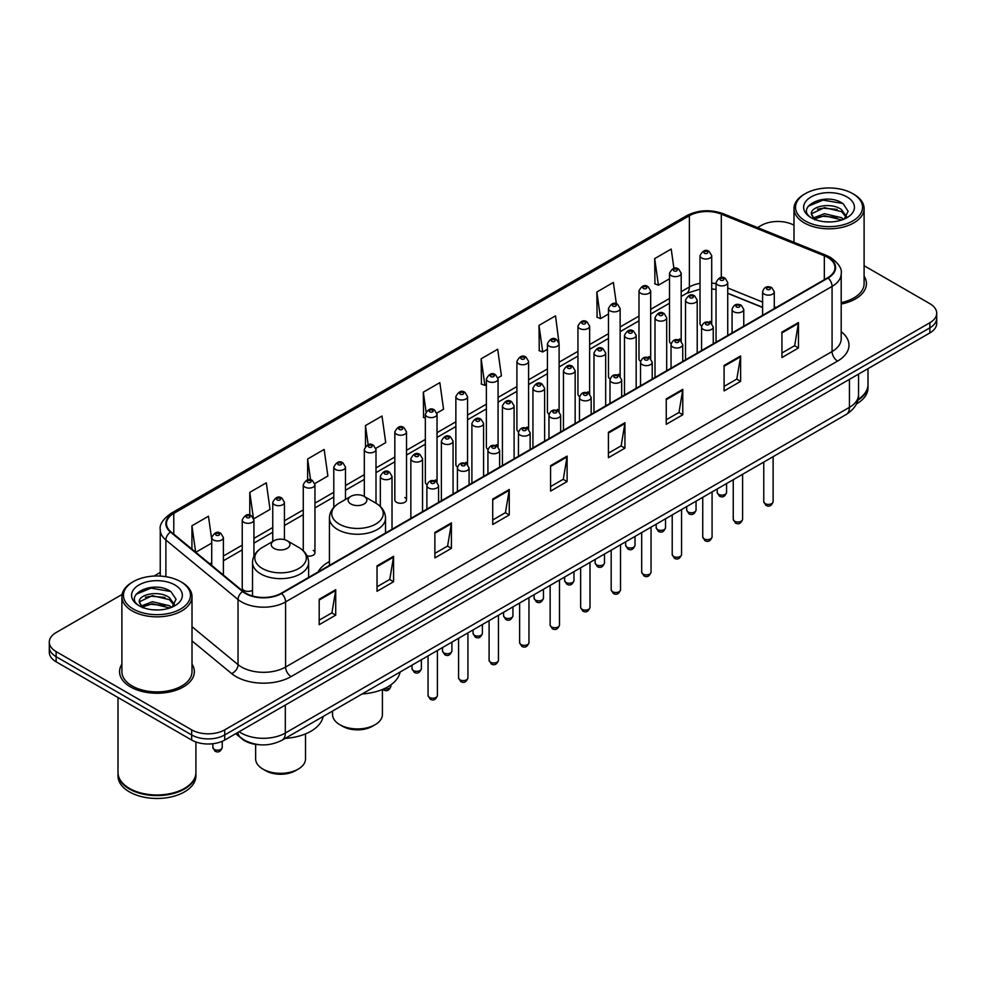 <?xml version="1.0" encoding="UTF-8"?>
<svg xmlns="http://www.w3.org/2000/svg" width="986" height="986" viewBox="0 0 986 986"><rect width="100%" height="100%" fill="white"/><g stroke="black" fill="none" stroke-linecap="round" stroke-linejoin="round"><path stroke-width="1.48" d="M329.435 561.552A41.289 23.837 0 0 0 318.047 571.979M679.477 338.95A5.842 3.377 0 0 1 681.178 341.181L681.19 273.27A5.842 3.377 180 0 1 677.579 276.388A5.842 3.377 180 0 1 671.207 275.649A5.842 3.377 180 0 1 669.506 273.27L669.506 341.329A5.842 3.377 0 0 0 671.146 343.683M650.674 358.805L650.674 290.882A5.842 3.377 180 0 1 647.062 294.001A5.842 3.377 180 0 1 640.69 293.273A5.842 3.377 180 0 1 638.977 290.882L638.977 358.953A5.842 3.377 0 0 0 640.629 361.295M618.432 374.187A5.842 3.377 0 0 1 620.145 376.418L620.145 308.507A5.842 3.377 180 0 1 616.546 311.625A5.842 3.377 180 0 1 610.174 310.886A5.842 3.377 180 0 1 608.461 308.507L608.461 376.566A5.842 3.377 0 0 0 610.112 378.92M587.915 391.799A5.842 3.377 0 0 1 589.628 394.043L589.628 326.132A5.842 3.377 180 0 1 586.017 329.238A5.842 3.377 180 0 1 579.657 328.511A5.842 3.377 180 0 1 577.944 326.132L577.944 394.19A5.842 3.377 0 0 0 579.583 396.532M557.398 409.424A5.842 3.377 0 0 1 559.099 411.655L559.111 343.744A5.842 3.377 180 0 1 555.5 346.862A5.842 3.377 180 0 1 549.14 346.135A5.842 3.377 180 0 1 547.427 343.744L547.427 411.815A5.842 3.377 0 0 0 549.066 414.157M528.595 429.28L528.595 361.369A5.842 3.377 180 0 1 524.983 364.487A5.842 3.377 180 0 1 518.611 363.748A5.842 3.377 180 0 1 516.91 361.369L516.91 429.428A5.842 3.377 0 0 0 518.55 431.782M496.365 444.661A5.842 3.377 0 0 1 498.066 446.904L498.078 378.981A5.842 3.377 180 0 1 494.467 382.1A5.842 3.377 180 0 1 488.095 381.372A5.842 3.377 180 0 1 486.381 378.981L486.381 447.052A5.842 3.377 0 0 0 488.033 449.394M465.836 462.286A5.842 3.377 0 0 1 467.549 464.517L467.549 396.606A5.842 3.377 180 0 1 463.95 399.724A5.842 3.377 180 0 1 457.578 398.997A5.842 3.377 180 0 1 455.865 396.606L455.865 464.665A5.842 3.377 0 0 0 457.516 467.019M435.319 479.911A5.842 3.377 0 0 1 437.032 482.142L437.032 414.231A5.842 3.377 180 0 1 433.421 417.349A5.842 3.377 180 0 1 427.061 416.61A5.842 3.377 180 0 1 425.348 414.231L425.348 482.29A5.842 3.377 0 0 0 426.987 484.631M406.515 499.914L406.515 431.843A5.842 3.377 180 0 1 402.904 434.962A5.842 3.377 180 0 1 396.545 434.234A5.842 3.377 180 0 1 394.831 431.843L394.831 499.914A5.842 3.377 0 0 0 396.545 502.293A5.842 3.377 0 0 0 402.904 503.033A5.842 3.377 0 0 0 406.515 499.914A5.842 3.377 0 0 0 404.802 497.523M253.92 556.215L253.92 519.942A5.842 3.377 180 0 1 250.308 523.061A5.842 3.377 180 0 1 243.949 522.333A5.842 3.377 180 0 1 242.236 519.942L242.236 588.013A5.842 3.377 0 0 0 243.949 590.392A5.842 3.377 0 0 0 252.527 590.195M711.707 323.568L711.707 255.645A5.842 3.377 180 0 1 708.096 258.763A5.842 3.377 180 0 1 701.736 258.036A5.842 3.377 180 0 1 700.023 255.645L700.023 323.704A5.842 3.377 0 0 0 701.662 326.058M762.597 307.484L727.742 293.384M650.661 358.805A5.842 3.377 0 0 0 648.961 356.562M528.582 429.28A5.842 3.377 0 0 0 526.881 427.049M307.102 555.944A5.842 3.377 0 0 0 314.953 552.776A5.842 3.377 0 0 0 313.24 550.385M711.695 323.556A5.842 3.377 0 0 0 709.994 321.325M259.725 744.75A23.368 13.496 180 0 1 242.211 739.032L235.728 733.683M122.091 594.459L56.14 632.544A23.368 13.496 0 0 0 49.3 642.083L49.3 652.264A23.368 13.496 0 0 0 56.14 661.803L191.666 740.042A23.368 13.496 0 0 0 224.722 740.042L929.86 332.935A23.368 13.496 0 0 0 936.7 323.396L936.7 318.305A23.368 13.496 0 0 1 929.86 327.845A23.368 13.496 0 0 0 936.7 318.305L936.7 313.215A23.368 13.496 0 0 0 929.86 303.676L864.106 265.715M49.3 642.083A23.368 13.496 0 0 0 56.14 651.623L191.666 729.862A23.368 13.496 0 0 0 224.722 729.862L224.722 734.952L929.86 327.845L224.722 734.952A23.368 13.496 0 0 1 191.666 734.952A23.368 13.496 0 0 0 224.722 734.952L224.722 740.042M56.14 651.623L56.14 656.713L191.666 734.952L56.14 656.713A23.368 13.496 0 0 1 49.3 647.173A23.368 13.496 0 0 0 56.14 656.713L56.14 661.803M121.894 664.145A37.394 21.593 0 0 0 119.565 671.663A37.394 21.593 0 0 0 130.509 686.922A37.394 21.593 0 0 0 171.268 691.605A37.394 21.593 0 0 0 194.353 671.663A37.394 21.593 0 0 0 192.011 664.145A37.394 21.593 0 0 1 194.353 671.663A37.394 21.593 0 0 1 171.268 691.605A37.394 21.593 0 0 1 130.509 686.922A37.394 21.593 0 0 1 119.565 671.663A37.394 21.593 0 0 1 121.894 664.145M827.661 257.395A24.933 14.396 180 0 1 834.969 267.576A24.933 14.396 180 0 1 827.661 277.756L281.183 593.264A24.933 14.396 180 0 1 243.135 591.341L170.985 531.848A24.933 14.396 180 0 1 166.474 523.591A24.933 14.396 180 0 1 173.782 513.41L689.374 215.737A24.933 14.396 180 0 1 721.296 214.135L824.333 255.781A24.933 14.396 180 0 1 827.661 257.395M828.104 257.136A25.55 14.753 0 0 0 824.69 255.485L721.653 213.839A25.55 14.753 0 0 0 688.931 215.49L173.339 513.164A25.55 14.753 0 0 0 170.479 532.058L242.618 591.538A25.55 14.753 0 0 0 281.626 593.51L828.104 278.003A25.55 14.753 0 0 0 828.104 257.136M319.193 599.241L319.193 624.68L335.721 615.141L335.721 589.702L319.193 599.241M319.193 620.169L331.925 612.824L335.659 590.54A6.236 3.599 -120 0 0 335.721 589.702M331.814 612.885L335.721 615.141M377.034 565.841L377.034 591.292L393.562 581.74L393.562 556.301L377.034 565.841M377.034 586.769L389.766 579.423L393.5 557.152A6.236 3.599 -120 0 0 393.562 556.301M389.655 579.485L393.562 581.74M434.875 532.452L434.875 557.891L451.403 548.352L451.403 522.9L434.875 532.452M434.875 553.38L447.607 546.034L451.341 523.751A6.236 3.599 -120 0 0 451.403 522.9M447.496 546.096L451.403 548.352M492.729 499.052L492.729 524.503L509.257 514.951L509.257 489.512L492.729 499.052M492.729 519.979L505.448 512.634L509.183 490.35A6.236 3.599 -120 0 0 509.257 489.512M505.337 512.695L509.257 514.951M781.935 332.072L781.935 357.524L798.463 347.972L798.463 322.533L781.935 332.072M781.935 353L794.667 345.655L798.401 323.383A6.236 3.599 -120 0 0 798.463 322.533M794.556 345.716L798.463 347.972M724.094 365.473L724.094 390.912L740.622 381.372L740.622 355.934L724.094 365.473M724.094 386.401L736.825 379.055L740.56 356.772A6.236 3.599 -120 0 0 740.622 355.934M736.715 379.117L740.622 381.372M666.253 398.862L666.253 424.313L682.78 414.773L682.78 389.322L666.253 398.862M666.253 419.789L678.984 412.444L682.719 390.173A6.236 3.599 -120 0 0 682.78 389.322M678.873 412.505L682.78 414.773M608.411 432.262L608.411 457.701L624.939 448.162L624.939 422.723L608.411 432.262M608.411 453.19L621.143 445.845L624.865 423.561A6.236 3.599 -120 0 0 624.939 422.723M621.032 445.906L624.939 448.162M550.57 465.651L550.57 491.102L567.098 481.562L567.098 456.111L550.57 465.651M550.57 486.591L563.302 479.233L567.024 456.962A6.236 3.599 -120 0 0 567.098 456.111M563.191 479.307L567.098 481.562M841.194 304.058A37.394 21.593 0 0 0 866.435 283.635A37.394 21.593 0 0 0 864.106 276.117A37.394 21.593 0 0 1 866.435 283.635A37.394 21.593 0 0 1 841.194 304.058M224.722 729.862L929.86 322.755A23.368 13.496 0 0 0 936.7 313.215M793.989 225.227A23.368 13.496 0 0 0 761.278 225.437L757.556 227.581M160.25 572.435L153.964 576.058M314.817 483.571L327.882 476.016L324.147 449.431L307.632 458.983L307.632 479.837M253.772 518.809L270.041 509.417L266.306 482.832L249.778 492.371L249.778 515.136M211.719 539.367L208.465 516.233L191.937 525.772L191.937 549.128M497.93 377.848L501.418 375.839L497.683 349.254L481.156 358.793L481.427 384.084M558.963 342.61L555.525 315.853L538.997 325.392L539.268 350.683M616.361 303.787L613.366 282.464L596.838 292.004L597.109 317.295M673.919 268.389L671.207 249.064L654.692 258.603L654.95 283.894M375.851 448.334L385.723 442.628L382.001 416.043L365.473 425.582L365.473 446.411M436.884 413.085L443.564 409.227L439.842 382.642L423.314 392.181L423.573 417.472M425.348 418.138L423.314 417.374M423.314 392.181L426.063 411.766M481.156 358.793L484.89 385.378L486.381 384.515M484.89 385.378L481.156 383.985M538.997 325.392L542.731 351.977L547.427 349.266M542.731 351.977L538.997 350.585M596.838 292.004L600.573 318.589L608.461 314.029M600.573 318.589L596.838 317.196M654.692 258.603L658.414 285.188L669.506 278.791M658.414 285.188L654.692 283.795M365.473 425.582L368.16 444.735M307.632 458.983L310.553 479.837M249.778 492.371L253.34 517.724M195.783 552.296L211.719 543.089M191.937 525.772L195.647 552.185M805.352 220.975A33.499 19.338 0 0 0 852.73 220.975A33.499 19.338 0 0 0 852.73 193.626L853.827 194.267A35.052 20.238 0 0 1 864.106 208.576A35.052 20.238 0 0 1 842.463 227.273A35.052 20.238 0 0 1 804.256 222.885A35.052 20.238 0 0 1 793.989 208.576A35.052 20.238 0 0 1 804.256 194.267L805.352 193.626A33.499 19.338 0 0 0 805.352 220.975M841.194 302.616A35.052 20.238 0 0 0 864.106 283.635L864.106 208.576M857.968 399.515A38.959 22.493 0 0 0 868 384.454L868 368.653M857.771 400.279A38.959 22.493 0 0 0 868 385.095A38.959 22.493 0 0 0 867.988 384.774M856.341 404.001A38.959 22.493 0 0 0 868 387.954L868 385.095M824.789 221.764L830.73 221.936M813.142 218.029L824.481 213.703L841.489 217.684L843.56 219.336M814.189 219.126L824.481 215.724L841.871 219.964M811.429 213.765L814.337 219.262M811.466 214.307C809.568 206.468 831.062 201.81 841.489 209.611L846.555 216.6M811.54 214.8L812.033 213.494L824.481 207.652L841.489 211.62L846.161 217.117M844.152 219.089L848.133 211.275L843.104 203.695C825.282 190.877 793.607 207.763 811.897 218.116L812.797 218.67M846.999 196.929A25.402 14.667 0 0 0 811.084 196.929A25.402 14.667 0 0 0 811.084 217.672A25.402 14.667 0 0 0 846.999 217.672A25.402 14.667 0 0 0 846.999 196.929M814.732 219.779L811.503 214.603M853.827 194.267L852.73 193.626A33.499 19.338 0 0 0 805.352 193.626M808.175 206.234L823.1 200.121L842.759 203.461M817.505 209.217L823.1 208.194L837.139 209.402M817.505 217.29L823.1 216.279L837.139 217.475M332.553 711.042L332.553 714.53A24.933 14.396 0 0 0 339.85 724.71L342.61 726.3A21.039 12.14 0 0 0 372.351 726.3L375.111 724.71A24.933 14.396 0 0 0 382.408 714.53L382.408 689.485M342.61 726.3L339.85 724.71A24.933 14.396 0 0 0 375.111 724.71M350.868 503.982A9.355 5.398 0 0 0 364.093 503.982A9.355 5.398 0 0 0 364.093 496.352L375.703 503.045A25.759 14.876 0 0 1 375.703 524.084A25.759 14.876 0 0 1 339.258 524.084A25.759 14.876 0 0 1 339.258 503.045C332.923 506.816 329.644 511.82 329.435 518.069A28.052 16.195 0 0 0 337.643 529.519A28.052 16.195 0 0 0 368.209 533.032A28.052 16.195 0 0 0 385.526 518.069C385.316 511.82 382.05 506.816 375.703 503.045L364.093 496.352A9.355 5.398 0 0 0 350.868 496.352A9.355 5.398 0 0 0 350.868 503.982M362.133 693.959A42.854 24.736 0 0 0 400.082 672.058M255.645 744.368L255.645 758.937A24.933 14.396 0 0 0 262.954 769.117L265.702 770.707A21.039 12.14 0 0 0 295.455 770.707L298.203 769.117A24.933 14.396 0 0 0 305.512 758.937L305.512 733.892M265.702 770.707L262.954 769.117A24.933 14.396 0 0 0 298.203 769.117M273.972 548.376A9.355 5.398 0 0 0 287.185 548.376A9.355 5.398 0 0 0 287.185 540.747L298.795 547.452A25.759 14.876 0 0 1 298.795 568.491A25.759 14.876 0 0 1 262.362 568.491A25.759 14.876 0 0 1 262.362 547.452C256.015 551.223 252.736 556.227 252.527 562.464A28.052 16.195 0 0 0 260.748 573.914A28.052 16.195 0 0 0 291.314 577.426A28.052 16.195 0 0 0 308.618 562.464C308.421 556.227 305.142 551.223 298.795 547.452L287.185 540.747A9.355 5.398 0 0 0 273.972 540.747A9.355 5.398 0 0 0 273.972 548.376M285.225 738.366A42.854 24.736 0 0 0 323.174 716.452M133.27 609.003A33.499 19.338 0 0 0 180.648 609.003A33.499 19.338 0 0 0 180.648 581.654L181.744 582.282A35.052 20.238 0 0 1 192.011 596.604A35.052 20.238 0 0 1 170.368 615.301A35.052 20.238 0 0 1 132.173 610.913A35.052 20.238 0 0 1 121.894 596.604A35.052 20.238 0 0 1 132.173 582.282L133.27 581.654A33.499 19.338 0 0 0 133.27 609.003M121.894 596.604L121.894 671.663A35.052 20.238 0 0 0 132.173 685.973A35.052 20.238 0 0 0 170.368 690.36A35.052 20.238 0 0 0 192.011 671.663L192.011 596.604M184.37 788.467A38.565 22.259 0 0 1 184.222 788.541A38.565 22.259 0 0 1 129.684 788.541L129.412 788.381A38.959 22.493 0 0 0 184.505 788.381A38.959 22.493 0 0 0 195.906 772.482L195.906 741.977M118.012 772.802A38.959 22.493 0 0 0 118 773.123A38.959 22.493 0 0 0 129.412 789.022A38.959 22.493 0 0 0 171.86 793.903A38.959 22.493 0 0 0 195.906 773.123A38.959 22.493 0 0 0 195.906 772.802M118 773.123L118 775.982A38.959 22.493 0 0 0 129.412 791.881A38.959 22.493 0 0 0 171.86 796.762A38.959 22.493 0 0 0 195.906 775.982L195.906 773.123M152.707 609.779L158.635 609.964M141.06 606.057L152.399 601.731L169.407 605.712L171.478 607.364M142.095 607.142L152.399 603.752L169.789 607.98M139.346 601.793L142.255 607.29M139.383 602.335C137.485 594.496 158.98 589.838 169.407 597.627L174.473 604.615M139.457 602.828L139.95 601.509L152.399 595.667L169.407 599.648L174.066 605.145M172.069 607.117L176.05 599.303L171.022 591.711C153.2 578.905 121.524 595.79 139.815 606.131L140.715 606.686M174.916 584.957A25.402 14.667 0 0 0 139.001 584.957A25.402 14.667 0 0 0 139.001 605.7A25.402 14.667 0 0 0 174.916 605.7A25.402 14.667 0 0 0 174.916 584.957M142.65 607.807L139.42 602.631M118 697.509L118 772.482A38.959 22.493 0 0 0 129.412 788.381L129.684 788.541M181.744 582.282L180.648 581.654A33.499 19.338 0 0 0 133.27 581.654M136.093 594.262L151.018 588.137L170.677 591.489M145.41 597.233L151.018 596.222L165.044 597.417M145.41 605.318L151.018 604.295L165.044 605.503M239.154 731.711A31.158 17.994 0 0 0 241.25 733.042A31.158 17.994 0 0 0 285.311 733.042L849.427 407.354A31.158 17.994 0 0 0 858.547 394.634C858.781 402.374 854.665 408.993 846.198 414.49L282.082 740.178A15.579 8.997 60 0 0 285.311 733.042L285.311 705.052M849.427 379.363L849.427 407.354A15.579 8.997 60 0 1 846.198 414.49M237.885 732.438A15.579 10.427 129.5 0 0 240.609 737.503L235.876 733.596M929.86 332.935L929.86 322.755M191.666 740.042L191.666 729.862M841.194 331.69A38.959 22.493 180 0 1 837.582 361.086L291.104 676.593A7.789 4.499 60 0 1 285.595 667.041L832.073 351.534A31.158 17.994 0 0 0 841.194 338.814L841.194 273.677A31.158 17.994 180 0 1 832.073 286.396A7.789 4.499 -120 0 0 828.104 278.003M291.104 676.593A38.959 22.493 180 0 1 236.011 676.593A38.959 22.493 180 0 1 231.648 673.586L192.011 640.912M242.618 591.538A7.789 5.213 129.5 0 0 238.033 599.513L238.033 664.65A31.158 17.994 0 0 0 241.521 667.041A31.158 17.994 0 0 0 285.595 667.041L285.595 601.904A31.158 17.994 180 0 1 238.033 599.513L165.882 540.02A31.158 17.994 180 0 1 160.25 529.704L160.25 576.083M841.194 273.677C842.241 268.808 838.655 263.385 830.458 257.395L826.367 255.399A7.789 3.648 112 0 0 824.69 255.485M826.367 255.399L723.33 213.752C710.425 209.18 698.174 209.845 686.576 215.737A7.789 4.499 60 0 1 688.931 215.49M173.339 513.164A7.789 4.499 -120 0 0 170.985 513.41C162.9 519.228 159.313 524.651 160.25 529.704M170.479 532.058A7.789 5.213 129.5 0 0 165.882 540.02L165.882 576.687M723.33 213.752A7.789 3.648 112 0 0 721.653 213.839M281.626 593.51A7.789 4.499 60 0 1 285.595 601.904L832.073 286.396L832.073 351.534A7.789 4.499 60 0 0 837.582 361.086M192.011 626.702L238.033 664.65A7.789 5.213 -50.5 0 1 231.648 673.586M173.782 513.41L173.782 534.153M824.333 255.781L824.333 279.667M721.296 214.135L721.296 277.522M776.093 307.521L774.281 306.794M762.597 302.073L727.742 287.974M716.046 283.758A24.933 14.396 0 0 0 711.707 283.031M700.023 283.352A24.933 14.396 0 0 0 689.374 286.988L681.19 291.708M689.374 215.737L689.374 286.988A14.026 8.098 60 0 1 686.466 293.409L681.19 296.453M669.506 298.462L650.674 309.333M638.977 316.075L620.145 326.958M608.461 333.699L589.628 344.57M577.944 351.324L559.111 362.195M547.427 368.937L528.595 379.807M516.91 386.561L498.078 397.432M486.381 404.174L467.549 415.057M455.865 421.798L437.032 432.669M425.348 439.423L406.515 450.294M394.831 457.036L375.999 467.919M364.315 474.66L345.47 485.531M333.786 492.285L314.953 503.156M303.269 509.898L284.436 520.768M272.752 527.522L253.92 538.393M242.236 545.135L223.403 556.018M211.719 562.76L209.808 563.856M550.57 466.464L567.024 456.962M608.411 433.064L624.865 423.561M666.253 399.675L682.719 390.173M724.094 366.274L740.56 356.772M781.935 332.886L798.401 323.383M492.729 499.853L509.183 490.35M434.875 533.253L451.341 523.751M377.034 566.654L393.5 557.152M319.193 600.043L335.659 590.54M773.123 501.689C771.582 505.904 769.191 507.124 765.949 505.387L763.768 501.689A4.671 2.699 0 0 0 765.136 503.599A4.671 2.699 0 0 0 770.239 504.191A4.671 2.699 0 0 0 773.123 501.689L773.123 456.678M764.31 294.161A5.842 3.377 180 0 1 762.597 291.782C764.088 286.988 767.145 285.595 771.767 287.604L774.281 291.782A5.842 3.377 180 0 1 770.682 294.888A5.842 3.377 180 0 1 764.31 294.161M769.819 287.801A1.947 1.122 0 0 0 767.071 287.801A1.947 1.122 0 0 0 767.071 289.391A1.947 1.122 0 0 0 769.819 289.391A1.947 1.122 0 0 0 769.819 287.801M742.594 519.314C741.065 523.517 738.674 524.749 735.42 523.011L733.251 519.314A4.671 2.699 0 0 0 734.619 521.224A4.671 2.699 0 0 0 739.71 521.804A4.671 2.699 0 0 0 742.594 519.314L742.594 474.303M733.794 311.786A5.842 3.377 180 0 1 732.08 309.394C733.572 304.6 736.628 303.207 741.25 305.229L743.764 309.394A5.842 3.377 180 0 1 740.166 312.513A5.842 3.377 180 0 1 733.794 311.786M739.303 305.426A1.947 1.122 0 0 0 736.542 305.426A1.947 1.122 0 0 0 736.542 307.016A1.947 1.122 0 0 0 739.303 307.016A1.947 1.122 0 0 0 739.303 305.426M712.077 536.939C710.536 541.141 708.145 542.374 704.904 540.624L702.735 536.939A4.671 2.699 0 0 0 704.103 538.837A4.671 2.699 0 0 0 709.193 539.428A4.671 2.699 0 0 0 712.077 536.939L712.077 491.928M703.277 329.398A5.842 3.377 180 0 1 701.564 327.019C703.055 322.225 706.112 320.832 710.733 322.853L713.248 327.019A5.842 3.377 180 0 1 709.637 330.137A5.842 3.377 180 0 1 703.277 329.398M708.786 323.038A1.947 1.122 0 0 0 706.025 323.038A1.947 1.122 0 0 0 706.025 324.628A1.947 1.122 0 0 0 708.786 324.628A1.947 1.122 0 0 0 708.786 323.038M681.56 554.551C680.02 558.754 677.628 559.986 674.387 558.249L672.218 554.551A4.671 2.699 0 0 0 673.586 556.461A4.671 2.699 0 0 0 678.676 557.053A4.671 2.699 0 0 0 681.56 554.551L681.56 509.54M672.76 347.023A5.842 3.377 180 0 1 671.047 344.632C672.538 339.837 675.595 338.457 680.217 340.466L682.731 344.632A5.842 3.377 180 0 1 679.12 347.75A5.842 3.377 180 0 1 672.76 347.023M678.269 340.663A1.947 1.122 0 0 0 675.509 340.663A1.947 1.122 0 0 0 675.509 342.253A1.947 1.122 0 0 0 678.269 342.253A1.947 1.122 0 0 0 678.269 340.663M651.043 572.176C649.503 576.379 647.112 577.611 643.87 575.861L641.689 572.176A4.671 2.699 0 0 0 643.057 574.086A4.671 2.699 0 0 0 648.159 574.665A4.671 2.699 0 0 0 651.043 572.176L651.043 527.165M642.231 364.647A5.842 3.377 180 0 1 640.53 362.256C642.022 357.462 645.078 356.069 649.688 358.091L652.214 362.256A5.842 3.377 180 0 1 648.603 365.375A5.842 3.377 180 0 1 642.231 364.647M647.74 358.275A1.947 1.122 0 0 0 644.992 358.275A1.947 1.122 0 0 0 644.992 359.865A1.947 1.122 0 0 0 647.74 359.865A1.947 1.122 0 0 0 647.74 358.275M620.527 589.801C618.986 594.003 616.595 595.224 613.354 593.486L611.172 589.801A4.671 2.699 0 0 0 612.54 591.699A4.671 2.699 0 0 0 617.643 592.29A4.671 2.699 0 0 0 620.527 589.801L620.527 544.79M611.714 382.26A5.842 3.377 180 0 1 610.001 379.881C611.493 375.087 614.549 373.694 619.171 375.703L621.685 379.881A5.842 3.377 180 0 1 618.086 382.999A5.842 3.377 180 0 1 611.714 382.26M617.224 375.9A1.947 1.122 0 0 0 614.475 375.9A1.947 1.122 0 0 0 614.475 377.49A1.947 1.122 0 0 0 617.224 377.49A1.947 1.122 0 0 0 617.224 375.9M589.998 607.413C588.469 611.616 586.078 612.848 582.825 611.11L580.655 607.413A4.671 2.699 0 0 0 582.023 609.323A4.671 2.699 0 0 0 587.114 609.903A4.671 2.699 0 0 0 589.998 607.413L589.998 562.402M581.198 399.885A5.842 3.377 180 0 1 579.485 397.494C580.976 392.699 584.032 391.319 588.654 393.328L591.169 397.494A5.842 3.377 180 0 1 587.57 400.612A5.842 3.377 180 0 1 581.198 399.885M586.707 393.525A1.947 1.122 0 0 0 583.946 393.525A1.947 1.122 0 0 0 583.946 395.115A1.947 1.122 0 0 0 586.707 395.115A1.947 1.122 0 0 0 586.707 393.525M559.481 625.038C557.94 629.241 555.549 630.473 552.308 628.723L550.139 625.038A4.671 2.699 0 0 0 551.507 626.948A4.671 2.699 0 0 0 556.597 627.527A4.671 2.699 0 0 0 559.481 625.038L559.481 580.027M550.681 417.497A5.842 3.377 180 0 1 548.968 415.118C550.459 410.324 553.516 408.931 558.138 410.952L560.652 415.118A5.842 3.377 180 0 1 557.041 418.237A5.842 3.377 180 0 1 550.681 417.497M556.19 411.137A1.947 1.122 0 0 0 553.429 411.137A1.947 1.122 0 0 0 553.429 412.727A1.947 1.122 0 0 0 556.19 412.727A1.947 1.122 0 0 0 556.19 411.137M528.964 642.65C527.424 646.865 525.033 648.085 521.791 646.348L519.622 642.65A4.671 2.699 0 0 0 520.99 644.561A4.671 2.699 0 0 0 526.08 645.152A4.671 2.699 0 0 0 528.964 642.65L528.964 597.639M520.164 435.122A5.842 3.377 180 0 1 518.451 432.743C519.942 427.949 522.999 426.556 527.621 428.565L530.135 432.743A5.842 3.377 180 0 1 526.524 435.849A5.842 3.377 180 0 1 520.164 435.122M525.674 428.762A1.947 1.122 0 0 0 522.913 428.762A1.947 1.122 0 0 0 522.913 430.352A1.947 1.122 0 0 0 525.674 430.352A1.947 1.122 0 0 0 525.674 428.762M498.448 660.275C496.907 664.478 494.516 665.71 491.274 663.972L489.093 660.275A4.671 2.699 0 0 0 490.461 662.185A4.671 2.699 0 0 0 495.564 662.765A4.671 2.699 0 0 0 498.448 660.275L498.448 615.264M489.635 452.747A5.842 3.377 180 0 1 487.922 450.355C489.426 445.561 492.482 444.168 497.092 446.19L499.619 450.355A5.842 3.377 180 0 1 496.007 453.474A5.842 3.377 180 0 1 489.635 452.747M495.145 446.387A1.947 1.122 0 0 0 492.396 446.387A1.947 1.122 0 0 0 492.396 447.977A1.947 1.122 0 0 0 495.145 447.977A1.947 1.122 0 0 0 495.145 446.387M467.931 677.9C466.39 682.102 463.999 683.335 460.758 681.585L458.576 677.9A4.671 2.699 0 0 0 459.944 679.798A4.671 2.699 0 0 0 465.047 680.389A4.671 2.699 0 0 0 467.931 677.9L467.931 632.889M459.119 470.359A5.842 3.377 180 0 1 457.405 467.98C458.897 463.186 461.953 461.793 466.575 463.814L469.089 467.98A5.842 3.377 180 0 1 465.491 471.098A5.842 3.377 180 0 1 459.119 470.359M464.628 463.999A1.947 1.122 0 0 0 461.879 463.999A1.947 1.122 0 0 0 461.879 465.589A1.947 1.122 0 0 0 464.628 465.589A1.947 1.122 0 0 0 464.628 463.999M437.402 695.512C435.874 699.715 433.483 700.947 430.229 699.21L428.06 695.512A4.671 2.699 0 0 0 429.428 697.422A4.671 2.699 0 0 0 434.518 698.014A4.671 2.699 0 0 0 437.402 695.512L437.402 650.501M428.602 487.984A5.842 3.377 180 0 1 426.889 485.593C428.38 480.798 431.437 479.418 436.058 481.427L438.573 485.593A5.842 3.377 180 0 1 434.974 488.711A5.842 3.377 180 0 1 428.602 487.984M434.111 481.624A1.947 1.122 0 0 0 431.35 481.624A1.947 1.122 0 0 0 431.35 483.214A1.947 1.122 0 0 0 434.111 483.214A1.947 1.122 0 0 0 434.111 481.624M718.584 494.343A4.671 2.699 0 0 0 723.687 494.935A4.671 2.699 0 0 0 726.571 492.433C725.03 496.648 722.639 497.868 719.398 496.131L717.216 492.433A4.671 2.699 0 0 0 718.584 494.343M727.742 335.437L727.742 282.526A5.842 3.377 180 0 1 724.131 285.632A5.842 3.377 180 0 1 717.759 284.905A5.842 3.377 180 0 1 716.046 282.526L716.046 342.191M720.519 280.135A1.947 1.122 0 0 0 723.268 280.135A1.947 1.122 0 0 0 723.268 278.545A1.947 1.122 0 0 0 720.519 278.545A1.947 1.122 0 0 0 720.519 280.135M688.068 511.968A4.671 2.699 0 0 0 693.158 512.547A4.671 2.699 0 0 0 696.054 510.058C694.514 514.261 692.123 515.493 688.881 513.755L686.7 510.058A4.671 2.699 0 0 0 688.068 511.968M697.213 353.062L697.213 300.138A5.842 3.377 180 0 1 693.614 303.257A5.842 3.377 180 0 1 687.242 302.529A5.842 3.377 180 0 1 685.529 300.138L685.529 359.804M690.003 297.76A1.947 1.122 0 0 0 692.751 297.76A1.947 1.122 0 0 0 692.751 296.17A1.947 1.122 0 0 0 690.003 296.17A1.947 1.122 0 0 0 690.003 297.76M657.551 529.593A4.671 2.699 0 0 0 662.641 530.172A4.671 2.699 0 0 0 665.525 527.683C663.985 531.885 661.606 533.118 658.352 531.368L656.183 527.683A4.671 2.699 0 0 0 657.551 529.593M666.696 370.687L666.696 317.763A5.842 3.377 180 0 1 663.097 320.881A5.842 3.377 180 0 1 656.725 320.142A5.842 3.377 180 0 1 655.012 317.763L655.012 377.428M659.474 315.372A1.947 1.122 0 0 0 662.235 315.372A1.947 1.122 0 0 0 662.235 313.782A1.947 1.122 0 0 0 659.474 313.782A1.947 1.122 0 0 0 659.474 315.372M627.034 547.205A4.671 2.699 0 0 0 632.125 547.797A4.671 2.699 0 0 0 635.009 545.295C633.468 549.498 631.077 550.73 627.835 548.992L625.666 545.295A4.671 2.699 0 0 0 627.034 547.205M636.18 388.299L636.18 335.376A5.842 3.377 180 0 1 632.568 338.494A5.842 3.377 180 0 1 626.209 337.767A5.842 3.377 180 0 1 624.495 335.376L624.495 395.053M628.957 332.997A1.947 1.122 0 0 0 631.718 332.997A1.947 1.122 0 0 0 631.718 331.407A1.947 1.122 0 0 0 628.957 331.407A1.947 1.122 0 0 0 628.957 332.997M596.518 564.83A4.671 2.699 0 0 0 601.608 565.409A4.671 2.699 0 0 0 604.492 562.92C602.951 567.123 600.56 568.355 597.319 566.605L595.137 562.92A4.671 2.699 0 0 0 596.518 564.83M605.663 405.924L605.663 353A5.842 3.377 180 0 1 602.052 356.119A5.842 3.377 180 0 1 595.68 355.391A5.842 3.377 180 0 1 593.979 353L593.979 412.666M598.44 350.622A1.947 1.122 0 0 0 601.189 350.622A1.947 1.122 0 0 0 601.189 349.032A1.947 1.122 0 0 0 598.44 349.032A1.947 1.122 0 0 0 598.44 350.622M565.989 582.443A4.671 2.699 0 0 0 571.091 583.034A4.671 2.699 0 0 0 573.975 580.544C572.435 584.747 570.044 585.98 566.802 584.23L564.621 580.544A4.671 2.699 0 0 0 565.989 582.443M575.146 423.549L575.146 370.625A5.842 3.377 180 0 1 571.535 373.743A5.842 3.377 180 0 1 565.163 373.004A5.842 3.377 180 0 1 563.45 370.625L563.45 430.29M567.924 368.234A1.947 1.122 0 0 0 570.672 368.234A1.947 1.122 0 0 0 570.672 366.644A1.947 1.122 0 0 0 567.924 366.644A1.947 1.122 0 0 0 567.924 368.234M535.472 600.067A4.671 2.699 0 0 0 540.562 600.659A4.671 2.699 0 0 0 543.459 598.157C541.918 602.36 539.527 603.592 536.285 601.854L534.104 598.157A4.671 2.699 0 0 0 535.472 600.067M544.617 441.161L544.617 388.237A5.842 3.377 180 0 1 541.018 391.356A5.842 3.377 180 0 1 534.646 390.629A5.842 3.377 180 0 1 532.933 388.237L532.933 447.915M537.407 385.859A1.947 1.122 0 0 0 540.155 385.859A1.947 1.122 0 0 0 540.155 384.269A1.947 1.122 0 0 0 537.407 384.269A1.947 1.122 0 0 0 537.407 385.859M504.955 617.692A4.671 2.699 0 0 0 510.045 618.271A4.671 2.699 0 0 0 512.93 615.782C511.389 619.984 508.998 621.217 505.756 619.467L503.587 615.782A4.671 2.699 0 0 0 504.955 617.692M514.1 458.786L514.1 405.862A5.842 3.377 180 0 1 510.501 408.98A5.842 3.377 180 0 1 504.129 408.253A5.842 3.377 180 0 1 502.416 405.862L502.416 465.528M506.878 403.471A1.947 1.122 0 0 0 509.639 403.471A1.947 1.122 0 0 0 509.639 401.881A1.947 1.122 0 0 0 506.878 401.881A1.947 1.122 0 0 0 506.878 403.471M474.439 635.304A4.671 2.699 0 0 0 479.529 635.896A4.671 2.699 0 0 0 482.413 633.394C480.872 637.609 478.481 638.829 475.24 637.092L473.07 633.394A4.671 2.699 0 0 0 474.439 635.304M483.584 476.398L483.584 423.487A5.842 3.377 180 0 1 479.972 426.593A5.842 3.377 180 0 1 473.613 425.866A5.842 3.377 180 0 1 471.9 423.487L471.9 483.152M476.361 421.096A1.947 1.122 0 0 0 479.122 421.096A1.947 1.122 0 0 0 479.122 419.506A1.947 1.122 0 0 0 476.361 419.506A1.947 1.122 0 0 0 476.361 421.096M443.922 652.929A4.671 2.699 0 0 0 449.012 653.508A4.671 2.699 0 0 0 451.896 651.019C450.355 655.222 447.964 656.454 444.723 654.716L442.541 651.019A4.671 2.699 0 0 0 443.922 652.929M453.067 494.023L453.067 441.099A5.842 3.377 180 0 1 449.456 444.218A5.842 3.377 180 0 1 443.084 443.49A5.842 3.377 180 0 1 441.383 441.099L441.383 500.765M445.845 438.721A1.947 1.122 0 0 0 448.593 438.721A1.947 1.122 0 0 0 448.593 437.131A1.947 1.122 0 0 0 445.845 437.131A1.947 1.122 0 0 0 445.845 438.721M413.393 670.554A4.671 2.699 0 0 0 418.495 671.133A4.671 2.699 0 0 0 421.379 668.644C419.839 672.846 417.448 674.079 414.206 672.329L412.025 668.644A4.671 2.699 0 0 0 413.393 670.554M422.55 511.648L422.55 458.724A5.842 3.377 180 0 1 418.939 461.842A5.842 3.377 180 0 1 412.567 461.103A5.842 3.377 180 0 1 410.854 458.724L410.854 518.389M415.328 456.333A1.947 1.122 0 0 0 418.076 456.333A1.947 1.122 0 0 0 418.076 454.743A1.947 1.122 0 0 0 415.328 454.743A1.947 1.122 0 0 0 415.328 456.333M384.207 688.709A4.671 2.699 0 0 0 390.863 686.256C389.322 690.459 386.931 691.691 383.69 689.953L382.827 689.313M392.021 529.26L392.021 476.337A5.842 3.377 180 0 1 388.422 479.455A5.842 3.377 180 0 1 382.05 478.728A5.842 3.377 180 0 1 380.337 476.337L380.337 506.521M384.811 473.958A1.947 1.122 0 0 0 387.56 473.958A1.947 1.122 0 0 0 387.56 472.368A1.947 1.122 0 0 0 384.811 472.368A1.947 1.122 0 0 0 384.811 473.958M704.485 253.266A1.947 1.122 0 0 0 707.245 253.266A1.947 1.122 0 0 0 707.245 251.664A1.947 1.122 0 0 0 704.485 251.664A1.947 1.122 0 0 0 704.485 253.266M673.968 270.879A1.947 1.122 0 0 0 676.716 270.879A1.947 1.122 0 0 0 676.716 269.289A1.947 1.122 0 0 0 673.968 269.289A1.947 1.122 0 0 0 673.968 270.879M643.451 288.504A1.947 1.122 0 0 0 646.2 288.504A1.947 1.122 0 0 0 646.2 286.914A1.947 1.122 0 0 0 643.451 286.914A1.947 1.122 0 0 0 643.451 288.504M612.922 306.116A1.947 1.122 0 0 0 615.683 306.116A1.947 1.122 0 0 0 615.683 304.526A1.947 1.122 0 0 0 612.922 304.526A1.947 1.122 0 0 0 612.922 306.116M582.406 323.741A1.947 1.122 0 0 0 585.166 323.741A1.947 1.122 0 0 0 585.166 322.151A1.947 1.122 0 0 0 582.406 322.151A1.947 1.122 0 0 0 582.406 323.741M551.889 341.366A1.947 1.122 0 0 0 554.65 341.366A1.947 1.122 0 0 0 554.65 339.776A1.947 1.122 0 0 0 551.889 339.776A1.947 1.122 0 0 0 551.889 341.366M521.372 358.978A1.947 1.122 0 0 0 524.121 358.978A1.947 1.122 0 0 0 524.121 357.388A1.947 1.122 0 0 0 521.372 357.388A1.947 1.122 0 0 0 521.372 358.978M490.855 376.603A1.947 1.122 0 0 0 493.604 376.603A1.947 1.122 0 0 0 493.604 375.013A1.947 1.122 0 0 0 490.855 375.013A1.947 1.122 0 0 0 490.855 376.603M460.326 394.215A1.947 1.122 0 0 0 463.087 394.215A1.947 1.122 0 0 0 463.087 392.625A1.947 1.122 0 0 0 460.326 392.625A1.947 1.122 0 0 0 460.326 394.215M429.81 411.84A1.947 1.122 0 0 0 432.571 411.84A1.947 1.122 0 0 0 432.571 410.25A1.947 1.122 0 0 0 429.81 410.25A1.947 1.122 0 0 0 429.81 411.84M399.293 429.465A1.947 1.122 0 0 0 402.054 429.465A1.947 1.122 0 0 0 402.054 427.875A1.947 1.122 0 0 0 399.293 427.875A1.947 1.122 0 0 0 399.293 429.465M375.999 503.217L375.999 449.468A5.842 3.377 180 0 1 372.388 452.586A5.842 3.377 180 0 1 366.016 451.847A5.842 3.377 180 0 1 364.315 449.468L364.315 496.476M368.776 447.077A1.947 1.122 0 0 0 371.525 447.077A1.947 1.122 0 0 0 371.525 445.487A1.947 1.122 0 0 0 368.776 445.487A1.947 1.122 0 0 0 368.776 447.077M345.47 499.458L345.47 467.093A5.842 3.377 180 0 1 341.871 470.199A5.842 3.377 180 0 1 335.499 469.472A5.842 3.377 180 0 1 333.786 467.093L333.786 507.383M338.26 464.702A1.947 1.122 0 0 0 341.008 464.702A1.947 1.122 0 0 0 341.008 463.112A1.947 1.122 0 0 0 338.26 463.112A1.947 1.122 0 0 0 338.26 464.702M314.953 552.776L314.953 484.705A5.842 3.377 180 0 1 311.354 487.823A5.842 3.377 180 0 1 304.982 487.096A5.842 3.377 180 0 1 303.269 484.705L303.269 550.755M307.731 482.327A1.947 1.122 0 0 0 310.491 482.327A1.947 1.122 0 0 0 310.491 480.737A1.947 1.122 0 0 0 307.731 480.737A1.947 1.122 0 0 0 307.731 482.327M284.436 539.65L284.436 502.33A5.842 3.377 180 0 1 280.825 505.448A5.842 3.377 180 0 1 274.465 504.709A5.842 3.377 180 0 1 272.752 502.33L272.752 541.45M277.214 499.939A1.947 1.122 0 0 0 279.975 499.939A1.947 1.122 0 0 0 279.975 498.349A1.947 1.122 0 0 0 277.214 498.349A1.947 1.122 0 0 0 277.214 499.939M246.697 517.564A1.947 1.122 0 0 0 249.458 517.564A1.947 1.122 0 0 0 249.458 515.974A1.947 1.122 0 0 0 246.697 515.974A1.947 1.122 0 0 0 246.697 517.564M214.245 749.397A4.671 2.699 0 0 0 219.348 749.976A4.671 2.699 0 0 0 222.232 747.487C220.691 751.689 218.3 752.922 215.059 751.172L212.877 747.487A4.671 2.699 0 0 0 214.245 749.397M223.403 575.06L223.403 537.567A5.842 3.377 180 0 1 219.792 540.685A5.842 3.377 180 0 1 213.42 539.958A5.842 3.377 180 0 1 211.719 537.567L211.719 565.434M216.18 535.176A1.947 1.122 0 0 0 218.929 535.176A1.947 1.122 0 0 0 218.929 533.586A1.947 1.122 0 0 0 216.18 533.586A1.947 1.122 0 0 0 216.18 535.176M282.082 740.178C269.548 746.476 257.013 746.476 244.466 740.178L240.609 737.503M858.547 394.634L858.547 374.101M686.576 215.737L170.985 513.41M716.046 289.49L711.707 288.91M700.023 289.157L686.466 293.409M669.506 303.207L650.674 314.078M638.977 320.82L620.145 331.69M608.461 338.445L589.628 349.315M577.944 356.057L559.111 366.94M547.427 373.682L528.595 384.552M516.91 391.306L498.078 402.177M486.381 408.919L467.549 419.789M455.865 426.544L437.032 437.414M425.348 444.168L406.515 455.039M394.831 461.781L375.999 472.651M364.315 479.406L345.47 490.276M333.786 497.018L314.953 507.901M303.269 514.643L284.436 525.513M272.752 532.267L253.92 543.138M242.236 549.88L223.403 560.751M762.597 307.312L727.742 293.224M793.989 242.309L793.989 208.576M385.526 533.019L385.526 518.069M329.435 565.397L329.435 518.069M350.868 496.352L339.258 503.045M308.618 577.414L308.618 562.464M252.527 595.988L252.527 562.464M273.972 540.747L262.362 547.452M763.768 501.689L763.768 462.077M762.597 315.31L762.597 291.782M774.281 308.569L774.281 291.782M733.251 519.314L733.251 479.701M732.08 332.935L732.08 309.394M743.764 326.193L743.764 309.394M702.735 536.939L702.735 497.326M701.564 350.56L701.564 327.019M713.248 343.806L713.248 327.019M672.218 554.551L672.218 514.938M671.047 368.172L671.047 344.632M682.731 361.431L682.731 344.632M641.689 572.176L641.689 532.563M640.53 385.797L640.53 362.256M652.214 379.043L652.214 362.256M611.172 589.801L611.172 550.176M610.001 403.41L610.001 379.881M621.685 396.668L621.685 379.881M580.655 607.413L580.655 567.8M579.485 421.034L579.485 397.494M591.169 414.293L591.169 397.494M550.139 625.038L550.139 585.425M548.968 438.659L548.968 415.118M560.652 431.905L560.652 415.118M519.622 642.65L519.622 603.038M518.451 456.271L518.451 432.743M530.135 449.53L530.135 432.743M489.093 660.275L489.093 620.662M487.922 473.896L487.922 450.355M499.619 467.154L499.619 450.355M458.576 677.9L458.576 638.287M457.405 491.521L457.405 467.98M469.089 484.767L469.089 467.98M428.06 695.512L428.06 655.9M426.889 509.133L426.889 485.593M438.573 502.392L438.573 485.593M726.571 492.433L726.571 483.559M727.742 282.526L725.215 278.348C721.826 275.907 718.769 277.3 716.046 282.526M717.216 492.433L717.216 488.957M696.054 510.058L696.054 501.184M697.213 300.138L694.699 295.973C691.309 293.52 688.253 294.913 685.529 300.138M686.7 510.058L686.7 506.582M665.525 527.683L665.525 518.796M666.696 317.763L664.182 313.597C660.793 311.145 657.736 312.537 655.012 317.763M656.183 527.683L656.183 524.195M635.009 545.295L635.009 536.421M636.18 335.376L633.665 331.21C630.276 328.769 627.219 330.15 624.495 335.376M625.666 545.295L625.666 541.819M604.492 562.92L604.492 554.033M605.663 353L603.136 348.834C599.747 346.382 596.703 347.775 593.979 353M595.137 562.92L595.137 559.432M573.975 580.544L573.975 571.658M575.146 370.625L572.62 366.459C569.23 364.007 566.174 365.399 563.45 370.625M564.621 580.544L564.621 577.056M543.459 598.157L543.459 589.283M544.617 388.237L542.103 384.072C538.713 381.631 535.657 383.012 532.933 388.237M534.104 598.157L534.104 594.681M512.93 615.782L512.93 606.895M514.1 405.862L511.586 401.696C508.197 399.244 505.14 400.636 502.416 405.862M503.587 615.782L503.587 612.294M482.413 633.394L482.413 624.52M483.584 423.487L481.069 419.309C477.68 416.868 474.623 418.261 471.9 423.487M473.07 633.394L473.07 629.918M451.896 651.019L451.896 642.145M453.067 441.099L450.54 436.934C447.151 434.481 444.107 435.874 441.383 441.099M442.541 651.019L442.541 647.543M421.379 668.644L421.379 659.757M422.55 458.724L420.024 454.558C416.634 452.106 413.578 453.498 410.854 458.724M412.025 668.644L412.025 665.156M390.863 686.256L390.863 684.888M392.021 476.337L389.507 472.171C386.118 469.73 383.061 471.111 380.337 476.337M711.707 255.645L709.193 251.479C705.803 249.027 702.747 250.419 700.023 255.645M681.19 273.27L678.664 269.092C675.274 266.651 672.218 268.044 669.506 273.27M650.674 290.882L648.147 286.716C644.758 284.276 641.701 285.657 638.977 290.882M620.145 308.507L617.63 304.341C614.241 301.889 611.184 303.281 608.461 308.507M589.628 326.132L587.114 321.954C583.724 319.513 580.668 320.894 577.944 326.132M559.111 343.744L556.597 339.578C553.208 337.126 550.151 338.518 547.427 343.744M528.595 361.369L526.068 357.203C522.679 354.75 519.622 356.143 516.91 361.369M498.078 378.981L495.551 374.816C492.162 372.375 489.105 373.756 486.381 378.981M467.549 396.606L465.035 392.44C461.645 389.988 458.589 391.38 455.865 396.606M437.032 414.231L434.518 410.053C431.128 407.612 428.072 409.005 425.348 414.231M406.515 431.843L404.001 427.677C400.612 425.225 397.555 426.618 394.831 431.843M375.999 449.468L373.472 445.302C370.083 442.85 367.026 444.242 364.315 449.468M345.47 467.093L342.955 462.915C339.566 460.474 336.509 461.855 333.786 467.093M314.953 484.705L312.439 480.539C309.049 478.087 305.993 479.479 303.269 484.705M284.436 502.33L281.922 498.164C278.533 495.711 275.476 497.104 272.752 502.33M253.92 519.942L251.405 515.777C248.016 513.336 244.959 514.717 242.236 519.942M222.232 747.487L222.232 741.287M223.403 537.567L220.876 533.401C217.487 530.949 214.43 532.341 211.719 537.567M212.877 747.487L212.877 743.715"/></g></svg>
